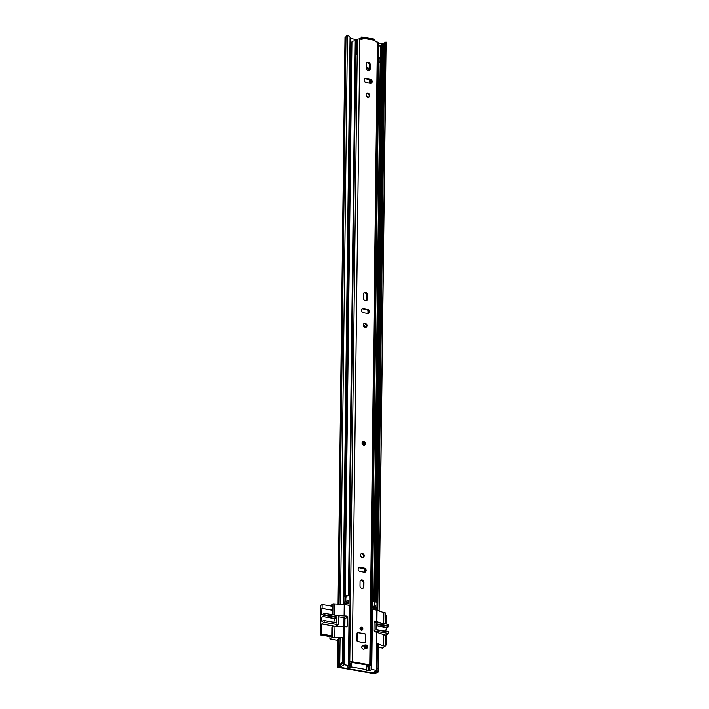 <?xml version="1.0" encoding="UTF-8"?>
<svg xmlns="http://www.w3.org/2000/svg" width="709" height="709" viewBox="0 0 709 709"><rect width="100%" height="100%" fill="white"/><g stroke="black" fill="none" stroke-linecap="round" stroke-linejoin="round"><path stroke-width="1.06" d="M378.358 671.299L377.215 671.308L377.099 668.25L378.243 668.241L378.411 671.583A3.439 1.17 0.7 0 1 378.42 671.662A3.439 1.17 0.7 0 1 376.674 672.655L375.664 673.328A1.533 0.523 0.7 0 1 373.625 673.55L338.166 667.399A1.533 0.523 0.7 0 1 337.298 666.921A1.533 0.523 0.7 0 1 337.449 666.699L338.37 666.017A3.439 1.17 0.7 0 1 338.317 665.822A3.439 1.17 0.7 0 1 339.762 664.882L342.42 662.029L342.731 637.302L343.395 637.63L343.094 662.348L341.118 665.051L340.453 664.723M351.735 42.318L350.671 42.132M377.215 671.308L377.268 671.6A2.295 0.78 0.7 0 1 377.268 671.645A2.295 0.78 0.7 0 1 376.107 672.309A1.436 0.487 -179.3 0 0 375.522 672.522L374.113 673.204L338.663 667.054L339.381 666.247A1.436 0.487 -179.3 0 0 339.514 666.043A1.436 0.487 -179.3 0 0 339.496 665.964A2.295 0.78 0.7 0 1 339.469 665.831A2.295 0.78 0.7 0 1 340.435 665.21L341.118 665.051M384.836 42.62A2.295 0.78 0.7 0 1 383.799 43.036A1.436 0.487 -179.3 0 0 383.206 43.249L381.805 43.931L378.367 43.329M357.38 39.695L350.716 38.534M341.357 604.458L343.129 604.041L350.06 37.249L348.137 35.45L350.06 37.249M343.129 604.041L343.794 604.369L350.725 37.568M346.054 36.735A3.439 1.17 0.7 0 1 346.01 36.54A3.439 1.17 0.7 0 1 347.454 35.61L348.137 35.45M338.06 604.298L344.991 37.648A1.533 0.523 0.7 0 1 345.141 37.426L346.01 36.815M343.067 604.538L343.794 604.369M378.243 668.241L378.544 643.515L377.401 643.533L377.099 668.25M378.739 644.765A3.439 1.17 -179.3 0 0 378.748 644.694A3.439 1.17 -179.3 0 0 378.739 644.614L378.544 643.515M376.639 645.305A2.295 0.78 -179.3 0 0 377.383 645.004M379.085 610.998L385.873 43.462L384.73 43.471L384.907 42.035L386.095 42.31A3.439 1.17 0.7 0 1 386.104 42.389A3.439 1.17 0.7 0 1 386.095 42.46M378.952 610.254L377.808 610.272L384.73 43.471M342.42 662.029L343.094 662.348M338.698 639.048A3.439 1.17 0.7 0 1 338.654 638.844A3.439 1.17 0.7 0 1 340.098 637.914L342.731 637.302M337.298 666.921L337.626 639.952A1.533 0.523 0.7 0 1 337.776 639.731L338.645 639.119M386.05 42.026L385.873 43.462M382.346 49.869L382.39 46.28M382.346 50.357A2.1 0.718 -179.3 0 0 383.454 50.011L382.426 49.834M382.47 46.236L382.913 45.925L382.869 49.515M383.906 49.701L383.95 46.103L382.913 45.925M330.429 636.664L331.794 635.84L331.892 627.749A1.436 1.223 -125.1 0 1 332.361 626.8L333.141 626.251A1.436 1.223 -125.1 0 1 333.983 626.082L334.276 637.391L340.949 637.719M344.875 626.596L344.964 618.762A0.957 0.815 54.9 0 0 344.113 617.707L338.875 616.803M332.104 614.659A1.436 1.223 -125.1 0 1 332.051 614.269L332.078 606.23M378.712 647.406L382.532 648.07L385.173 646.218L385.297 636.327A1.436 1.223 -125.1 0 0 384.021 634.759L376.798 632.322M384.987 623.796A1.436 1.223 -125.1 0 1 384.943 623.823L384.987 623.796A1.436 1.223 -125.1 0 0 385.457 622.848L385.581 612.957L383.853 612.656L383.72 623.619M376.284 670.377L376.798 632.242L374.804 631.79A0.957 0.815 -125.1 0 1 373.953 630.735L374.06 621.749A0.957 0.815 -125.1 0 1 374.928 621.004L382.107 623.335M330.314 605.92L332.955 603.829L332.84 613.719L332.051 614.269M331.892 627.749L332.672 627.199L332.556 637.09L329.915 638.942L329.942 636.576M333.327 614.871A1.436 1.223 -125.1 0 1 332.84 613.719M336.802 615.474L346.462 616.059A0.957 0.815 -125.1 0 1 347.313 617.114L347.206 626.1A0.957 0.815 -125.1 0 1 346.329 626.853L334.418 626.153M332.672 627.199A1.436 1.223 -125.1 0 1 333.141 626.251M366.358 664.794L366.296 669.571L351.673 667.036L351.735 662.25M340.028 665.334L340.001 667.284L372.783 672.974L376.284 670.51L376.523 632.091M383.587 634.679L383.445 645.917L385.173 646.218M376.656 643.559L377.392 643.816M378.677 644.259L383.445 645.917M376.887 621.376L377.064 610.21L372.482 609.315L371.445 609.669M383.853 612.656L377.064 610.298M348.677 665.583L349.466 605.424L344.875 604.529L332.955 603.829M366.296 669.571L366.571 669.721A5.459 1.861 -179.3 0 0 366.456 670.12A5.459 1.861 -179.3 0 0 366.464 670.271L369.752 670.572L371.746 669.544L376.062 670.297M334.683 604.13L334.551 615.084M329.915 638.942L337.768 640.307M332.556 637.09L334.276 637.391M340.001 667.284L344.14 664.758L348.456 665.503L347.224 666.814L349.98 667.408A5.459 1.861 -179.3 0 0 351.097 667.072L351.673 667.036M344.237 604.6L344.104 615.837M343.971 626.623L343.502 664.829M366.571 669.721L366.633 664.838L366.562 669.695M376.107 625.79L387.274 627.731A2.437 0.984 -80.2 0 0 386.963 627.846A2.437 0.984 -80.2 0 0 385.9 631.276M385.191 645.075L386.015 645.225L385.182 645.81M373.953 630.363A0.957 0.815 54.9 0 0 374.751 631.063L388.55 633.465L388.443 631.719L376.062 629.574M388.55 633.465L386.139 635.158L386.015 645.225M385.545 615.501L386.582 615.678L386.272 624.062M376.124 624.301L388.479 626.446L388.656 624.469L374.857 622.077A0.957 0.815 -125.1 0 0 374.299 622.192L374.051 622.369M388.479 626.446L387.486 627.607L376.107 625.63M386.325 619.604L385.501 619.453M385.501 619.276L386.538 619.453M384.278 634.83L386.139 635.158M388.647 625.896L376.133 623.725L376.062 629.876L388.567 632.038M336.509 622.706L324.004 620.535L336.509 622.706L323.969 620.535L322.781 620.924A2.437 0.984 99.8 0 1 322.471 621.252A2.437 0.984 99.8 0 1 322.081 621.359A2.437 0.984 99.8 0 1 321.469 619.249A2.437 0.984 99.8 0 1 322.524 616.67A2.437 0.984 99.8 0 1 322.834 616.555L335.348 618.727A2.437 0.984 -80.2 0 0 335.029 618.842A2.437 0.984 -80.2 0 0 333.966 622.263M336.633 623.034L336.713 616.883L335.348 618.727M335.552 618.594L322.834 616.555M330.589 636.691L320.344 634.909L320.698 605.513L322.143 604.502L332.353 606.275M343.918 626.614L344.025 617.699M332.131 610.201L321.886 608.419L332.308 610.05M320.344 634.909L321.576 634.041L321.7 623.973L324.11 622.28L337.909 624.682A0.957 0.815 54.9 0 0 338.787 623.929L338.875 616.741A0.957 0.815 54.9 0 0 338.025 615.687L324.217 613.294L324.04 615.27L336.545 617.442M324.128 620.862L324.11 622.28M323.047 616.422L324.04 615.27M324.217 613.294L321.806 614.987L321.886 608.419M322.099 608.278L322.143 604.502M321.576 634.041L331.794 635.813M321.7 623.973L333.726 626.065M363.336 325.653A4.83 4.103 -125.1 0 1 365.534 327.31M366.34 67.683A4.83 4.103 -125.1 0 1 369.309 70.377M369.788 79.603L369.743 83.104M366.11 327.079A4.83 4.103 54.9 0 0 363.247 325.112M369.584 69.633A4.83 4.103 54.9 0 0 366.349 67.187M370.213 83.183A2.154 1.826 54.9 0 0 370.266 79.133L366.039 78.407A2.154 1.826 54.9 0 0 365.986 82.448L370.213 83.183L370.275 79.789M375.531 607.985L375.548 606.186A3.35 1.143 -179.3 0 0 374.831 605.468L373.927 605.699L373.909 607.498L374.804 607.267A3.35 1.143 0.7 0 1 375.531 607.985A3.35 1.143 0.7 0 1 374.219 608.871A2.393 0.815 -179.3 0 0 373.28 609.456L373.288 609.456M374.804 607.267L374.831 605.468M373.909 607.498A2.198 0.744 0.7 0 1 374.387 607.976A2.198 0.744 0.7 0 1 373.519 608.552A3.536 1.205 -179.3 0 0 372.181 609.297M372.154 607.693L372.163 607.781A3.536 1.205 0.7 0 1 372.154 607.693A3.536 1.205 0.7 0 1 373.546 606.762A2.198 0.744 -179.3 0 0 373.918 606.638M371.596 609.563L371.613 607.905L372.154 607.826M343.794 604.573A1.533 0.523 0.7 0 1 344.051 604.493A2.393 0.815 -179.3 0 0 345.079 603.846A2.393 0.815 -179.3 0 0 345.079 603.82A3.35 1.143 0.7 0 1 345.079 603.784A3.35 1.143 0.7 0 1 348.394 602.685L348.42 600.886A3.35 1.143 -179.3 0 0 345.097 601.985A3.35 1.143 -179.3 0 0 345.097 602.021A1.436 0.487 -179.3 0 0 344.982 601.994L343.83 601.799M345.097 602.083A2.393 0.815 0.7 0 1 344.078 602.703A1.533 0.523 -179.3 0 0 343.821 602.774M345.398 604.617A3.536 1.205 -179.3 0 0 346.222 603.855A3.536 1.205 -179.3 0 0 346.222 603.82A2.198 0.744 0.7 0 1 346.222 603.802A2.198 0.744 0.7 0 1 348.403 603.075L348.42 600.886M350.042 472.637L350.06 471.467M350.663 42.717A1.533 0.523 0.7 0 1 350.92 42.646A2.393 0.815 -179.3 0 0 351.939 42.035M345.159 596.712A2.393 0.815 -179.3 0 0 345.168 596.65A2.393 0.815 -179.3 0 0 345.168 596.624A3.35 1.143 0.7 0 1 345.159 596.588A3.35 1.143 0.7 0 1 348.482 595.498L355.262 40.83A3.35 1.143 0.7 0 0 351.939 41.928A3.35 1.143 0.7 0 0 351.939 41.964L345.168 596.561L351.939 41.928M345.859 597.244A3.536 1.205 -179.3 0 0 346.311 596.668A3.536 1.205 -179.3 0 0 346.311 596.632A2.198 0.744 0.7 0 1 346.311 596.606A2.198 0.744 0.7 0 1 348.491 595.888L348.482 595.498M348.491 595.888L355.12 53.467A2.481 0.842 -179.3 0 1 355.945 53.503L356.095 41.282A2.481 0.842 -179.3 0 0 355.253 41.246L355.262 40.83M355.732 56.339L355.165 56.241M380.627 57.828L373.998 600.31L374.893 600.071A3.35 1.143 0.7 0 1 375.619 600.798A3.35 1.143 0.7 0 1 374.308 601.684A2.393 0.815 -179.3 0 0 374.104 601.737M374.893 600.071L381.672 45.411A3.35 1.143 0.7 0 1 382.399 46.138L375.619 600.798M380.848 45.624L381.672 45.411M373.998 600.31A2.198 0.744 0.7 0 1 374.467 600.78A2.198 0.744 0.7 0 1 373.608 601.365A3.536 1.205 -179.3 0 0 372.216 602.304A3.536 1.205 -179.3 0 0 372.225 602.393L371.684 602.508L373.235 475.517M372.163 607.604L372.225 602.455L371.684 602.508M349.998 472.628L350.53 472.717L350.379 467.293M371.613 607.905L372.154 607.781M372.225 602.455L372.216 607.48A1.436 0.487 -179.3 0 1 372.42 607.241M372.278 602.163A1.436 0.487 0.7 0 1 374.334 601.773L377.011 602.233L376.94 607.542L375.531 607.728M375.54 607.294L376.94 607.542M344.556 602.358L343.918 602.694A1.533 0.523 -179.3 0 0 343.821 602.73M344.556 602.499L343.821 602.225M343.892 596.491L345.053 596.694A1.436 0.487 0.7 0 1 345.868 597.146L345.815 601.294M373.085 475.624L373.599 469.907L373.156 469.837M373.085 475.225L373.528 475.305M350.016 471.503L350.078 465.831M355.741 55.506L354.987 57.083M355.342 54.753A2.154 0.736 -179.3 0 0 356.645 54.354A1.932 0.656 -179.3 0 0 356.84 54.07A1.932 0.656 -179.3 0 0 355.945 53.503M378.81 59.813A4.139 1.409 0.7 0 1 378.633 59.919L378.163 60.026M381.362 58.439A2.481 0.842 -179.3 0 0 380.316 57.73A1.923 0.656 -179.3 0 0 378.181 57.925M355.333 55.417L355.36 53.707A1.4 0.479 -179.3 0 0 355.12 53.671M380.618 58.165A1.4 0.479 -179.3 0 0 380.033 57.987L380.387 61.497L379.235 62.303L378.828 58.838L380.033 57.987M356.769 44.357L356.716 41.503A1.932 0.656 -179.3 0 0 356.095 41.282M380.316 57.73L380.467 45.509A1.923 0.656 -179.3 0 0 379.581 45.473L378.083 48.044M381.504 46.209A2.481 0.842 -179.3 0 0 380.467 45.509M379.581 45.473L378.322 46.351M380.006 59.698L378.801 60.54M379.235 62.303A1.4 0.479 -179.3 0 0 379.785 62.295L380.573 61.736M363.345 649.178A1.772 1.507 54.9 0 0 364.382 648.965L364.382 648.965A4.582 3.891 -125.1 0 1 364.391 648.957A4.582 3.891 -125.1 0 1 366.349 648.345A1.772 1.507 54.9 0 0 365.835 644.968A8.118 6.904 54.9 0 0 362.352 646.059A1.772 1.507 54.9 0 0 363.345 649.178M361.448 627.226A1.578 1.338 54.9 0 0 361.413 630.195A1.578 1.338 54.9 0 0 361.448 627.226M362.6 441.778A1.914 1.622 54.9 0 0 364.798 444.906L364.816 444.897A1.914 1.622 -125.1 0 1 362.618 441.769A1.914 1.622 -125.1 0 1 364.816 444.897L365.463 443.595C365.091 441.831 364.134 441.22 362.618 441.769L362.6 441.778M362.352 553.472A2.1 1.79 54.9 0 0 362.299 557.425A2.1 1.79 54.9 0 0 362.352 553.472M363.203 557.345A2.1 1.79 54.9 0 0 360.837 553.977M361.927 588.435A2.154 1.826 54.9 0 0 363.894 586.751L363.947 582.346A2.154 1.826 54.9 0 0 360.066 581.672L360.012 586.077A2.154 1.826 54.9 0 0 361.927 588.435M362.848 588.355A2.154 1.826 54.9 0 0 363.274 587.185L363.327 582.78A2.154 1.826 54.9 0 0 360.482 580.503M365.162 323.331A2.1 1.79 54.9 0 0 365.117 327.292A2.1 1.79 54.9 0 0 365.162 323.331M366.012 327.212A2.1 1.79 54.9 0 0 363.646 323.845M365.436 300.767A2.154 1.826 54.9 0 0 367.404 299.083L367.457 294.678A2.154 1.826 54.9 0 0 363.575 294.005L363.522 298.409A2.154 1.826 54.9 0 0 365.436 300.767M366.367 300.687A2.154 1.826 54.9 0 0 366.783 299.517L366.837 295.112A2.154 1.826 54.9 0 0 364.001 292.835M367.971 93.198A2.1 1.79 54.9 0 0 367.927 97.151A2.1 1.79 54.9 0 0 367.971 93.198M368.822 97.08A2.1 1.79 54.9 0 0 366.464 93.712M368.255 70.634A2.154 1.826 54.9 0 0 370.213 68.95L370.266 64.546A2.154 1.826 54.9 0 0 366.385 63.872L366.331 68.277A2.154 1.826 54.9 0 0 368.255 70.634M369.176 70.554A2.154 1.826 54.9 0 0 369.602 69.385L369.655 64.98A2.154 1.826 54.9 0 0 366.81 62.702M357.93 632.605A0.957 0.815 54.9 0 0 357.052 633.359L356.964 640.546A0.957 0.815 54.9 0 0 357.815 641.601L364.718 642.797A0.957 0.815 54.9 0 0 365.596 642.044L365.676 634.856A0.957 0.815 54.9 0 0 364.825 633.802L357.93 632.605L357.141 633.376L357.052 640.564L357.815 641.512L364.701 642.788M363.23 308.539A2.154 1.826 54.9 0 0 363.176 312.58L367.404 313.316A2.154 1.826 54.9 0 0 367.457 309.275L363.23 308.539L362.609 308.973A2.154 1.826 54.9 0 0 361.687 309.053M364.24 572.216A2.154 1.826 54.9 0 0 364.293 568.175L360.066 567.439A2.154 1.826 54.9 0 0 360.012 571.489L364.24 572.216M361.652 38.977L361.572 38.924A1.436 0.487 0.7 0 1 361.342 38.649L361.36 37.302A1.436 0.487 0.7 0 1 361.501 37.098L361.572 37.045A1.675 0.674 99.8 0 1 361.838 36.974L374.556 39.172A1.675 0.674 -80.2 0 1 374.99 40.316L375.238 41.671L377.392 42.044A1.719 0.585 0.7 0 1 378.376 42.584L370.763 665.388A1.719 0.585 0.7 0 1 369.974 665.866A2.278 0.771 -179.3 0 0 368.919 666.504A2.278 0.771 -179.3 0 0 369.043 666.752L369.043 666.256M361.953 39.367L362.281 38.109A1.675 0.674 99.8 0 0 361.838 36.974M362.264 39.146L359.844 38.995A1.719 0.585 0.7 0 0 357.38 39.5A1.719 0.585 0.7 0 0 357.389 39.562L349.785 662.233M348.757 663.092A2.278 0.771 -179.3 0 0 349.794 662.454A2.278 0.771 -179.3 0 0 349.785 662.366A1.719 0.585 0.7 0 1 349.776 662.303A1.719 0.585 0.7 0 1 352.24 661.798L369.779 664.847A1.719 0.585 0.7 0 1 370.763 665.388M369.043 666.752L367.679 666.894A3.713 1.267 -179.3 0 1 367.492 666.487A3.713 1.267 -179.3 0 1 369.194 665.45L351.203 662.321A3.713 1.267 -179.3 0 1 351.23 662.472A3.713 1.267 -179.3 0 1 348.819 663.624L348.748 663.562M349.023 605.247L355.75 54.699M355.918 41.264L355.927 40.36A2.278 0.771 -179.3 0 0 357.38 39.766M366.766 648.274A1.772 1.507 54.9 0 0 365.224 645.403A8.118 6.904 54.9 0 0 362.166 646.218M361.652 39.314L361.501 37.098M365.162 572.136A2.154 1.826 54.9 0 0 363.673 568.609L359.445 567.874A2.154 1.826 54.9 0 0 358.524 567.953M368.326 313.236A2.154 1.826 54.9 0 0 366.837 309.709L362.609 308.973M371.144 83.104A2.154 1.826 54.9 0 0 369.646 79.568L365.419 78.841A2.154 1.826 54.9 0 0 364.497 78.921M359.392 38.942L359.392 38.587A1.436 0.487 0.7 0 1 360.757 38.118L361.351 38.047M364.169 444.295A1.072 0.913 54.9 0 0 362.964 442.576M361.803 646.9A1.675 1.418 -125.1 0 1 364.692 647.237A1.675 1.418 -125.1 0 1 362.352 648.638M366.907 646.59L366.89 648.079M365.702 645.474A0.957 0.815 54.9 0 1 365.702 645.491L365.667 648.416M363.717 646.103L363.726 645.589M365.56 642.07L365.596 634.839L364.825 633.899L357.93 632.694M361.758 629.769A1.072 0.913 54.9 0 0 360.553 628.041M374.113 673.204L374.13 672.026M374.893 609.731L374.91 608.641M374.99 601.888L374.99 601.445M381.788 45.465L381.805 43.931M340.506 604.414L347.454 35.61M338.211 604.298L345.141 37.426M377.268 671.6L378.411 671.583L378.739 644.614M376.107 672.309L376.124 670.625M375.522 672.522L375.54 671.033M374.627 673.151L374.644 671.662M340.435 665.21L339.762 664.882L340.098 637.914M337.449 666.699L337.776 639.731M386.104 42.389L379.155 611.025L386.095 42.31M376.869 610.077L376.896 607.569M376.966 602.225L383.711 49.834M383.755 46.067L383.799 43.036M376.284 609.97L376.311 607.861M376.382 602.127L383.126 50.179M383.179 45.97L383.206 43.249M375.398 609.82L375.416 608.269M375.495 601.976L375.504 601.081M382.293 45.846L382.319 43.869M374.068 621.607L374.928 621.004M346.462 616.059L344.113 617.707M347.206 626.1L346.178 626.827M344.964 618.762L347.313 617.114M376.656 621.297L376.798 610.059M372.482 609.315L371.746 669.544M344.875 604.529L344.742 615.766M344.609 626.552L344.14 664.758M348.456 665.503L349.191 605.273M351.15 662.72L351.097 667.072M371.844 609.385L371.108 669.615M369.752 670.572L369.806 665.902M349.98 667.408L350.033 663.385M368.52 666.806L368.476 670.705M366.739 670.404L366.81 664.865M347.773 667.116L347.782 666.354M349.555 663.509L349.502 667.417M374.21 631.444L374.751 631.063M337.909 624.682L335.72 626.215M324.199 614.712L336.713 616.883M364.789 572.234L364.825 569.212M367.953 313.334L367.989 310.312M370.763 83.192L370.807 80.179M373.519 608.552L373.546 606.762M344.051 604.493L344.078 602.703M345.079 603.749L345.097 602.021M344.149 596.535L350.92 42.646M373.608 601.365L380.201 62.002M372.225 602.216L378.845 60.726M373.297 469.863L378.314 60.008M371.684 602.553L371.613 607.861M374.281 605.61L374.334 601.773M343.918 602.694L343.927 602.242M345.053 596.694L344.982 601.994M363.274 587.185L363.894 586.751M366.783 299.517L367.404 299.083M369.602 69.385L370.213 68.95M374.99 40.316L362.281 38.109M352.24 661.798L359.844 38.995M369.779 664.847L377.392 42.044M365.419 78.841L366.039 78.407M369.646 79.568L370.266 79.133M369.655 64.98L370.266 64.546M366.837 309.709L367.457 309.275M366.837 295.112L367.457 294.678M363.673 568.609L364.293 568.175M359.445 567.874L360.066 567.439M363.327 582.78L363.947 582.346M360.748 39.155L360.757 38.118M365.552 642.044L365.676 634.856L364.825 633.802M365.224 645.403L365.835 644.968M365.33 443.524A1.675 1.418 54.9 0 0 362.308 443.001A1.675 1.418 54.9 0 0 365.33 443.524M362.636 443.054A1.312 1.117 -125.1 0 1 365.011 443.462A1.312 1.117 -125.1 0 1 362.636 443.054M362.751 443.16A1.072 0.913 54.9 0 0 364.692 443.497A1.072 0.913 54.9 0 0 362.751 443.098M365.596 634.839L365.552 642.07A0.957 0.815 -125.1 0 1 365.259 642.691M364.816 633.837A0.957 0.815 -125.1 0 1 365.64 634.856M364.789 633.837L357.912 632.641L364.825 633.899M357.345 632.738A0.957 0.815 -125.1 0 1 357.885 632.641L357.327 632.756M365.507 642.035L364.718 642.709M361.395 629.964A1.312 1.117 -125.1 0 1 361.43 627.492A1.312 1.117 -125.1 0 1 361.395 629.964M361.368 629.822A1.072 0.913 54.9 0 0 361.324 627.784A1.072 0.913 54.9 0 0 361.298 629.814M339.07 604.343L346.01 36.54M378.42 671.662L378.748 644.694M338.317 665.822L338.654 638.844M376.798 632.242L376.328 670.448M377.064 610.21L376.931 621.447M349.466 605.424L348.731 665.654M388.443 631.719L376.062 629.565M338.477 624.558L336.084 626.233M345.079 603.784L345.097 601.985M372.216 602.304L378.836 60.682M356.84 54.07L356.973 43.595M349.776 662.303L357.38 39.5M367.492 666.487L367.51 664.989M363.097 442.451L362.769 443.125L364.337 444.215M365.56 642.062L365.241 642.709M360.695 627.917L361.333 629.796L361.927 629.681"/></g></svg>
